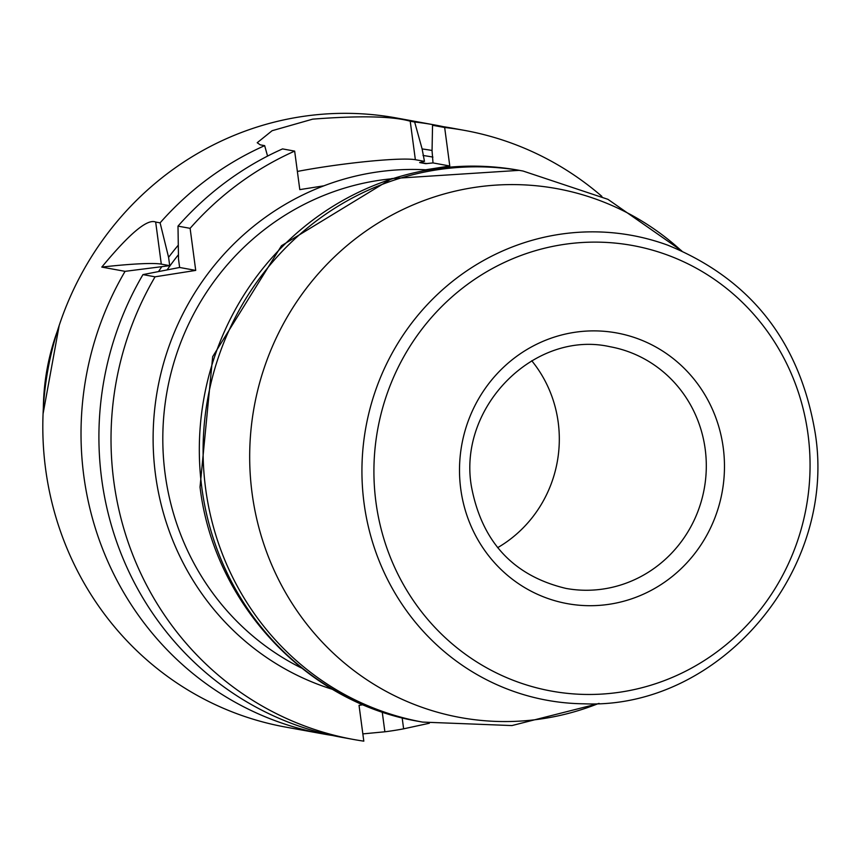 <?xml version="1.0" encoding="UTF-8"?>
<svg xmlns="http://www.w3.org/2000/svg" width="858" height="858" viewBox="0 0 858 858"><rect width="100%" height="100%" fill="white"/><g stroke="black" fill="none" stroke-linecap="round" stroke-linejoin="round"><path stroke-width="1.29" d="M443.554 126.716A309.556 297.715 100.3 0 0 434.641 124.946A309.556 297.715 100.3 0 0 414.65 122.018L422.125 148.938L424.463 161.368L415.358 159.706A78.614 6.875 -7.6 0 0 297.372 171.439M429.332 723.251L403.625 728.828A309.556 297.715 100.3 0 1 394.272 730.458A309.556 297.715 100.3 0 1 384.877 731.788L362.848 733.89M434.641 124.946L396.439 117.975A309.556 297.715 100.3 0 0 300.118 116.849A309.556 297.715 -79.7 0 0 42.9 419.015A309.556 297.715 -79.7 0 0 285.371 727.037L323.573 734.008A309.556 297.715 100.3 0 0 332.539 735.488M267.567 156.092L264.661 145.646L260.231 144.841L257.207 142.728L272.104 130.716L312.698 119.144C359.92 115.508 392.428 116.195 410.221 121.214L414.65 122.018M449.785 165.991L433.011 162.923L432.057 150.751L432.539 125.289L444.659 127.488L449.785 165.991L425.675 169.787A265.819 255.652 100.3 0 0 323.916 185.811A265.819 255.652 100.3 0 0 155.523 474.892A265.819 255.652 -79.7 0 0 332.679 689.403M294.659 151.115A309.556 297.715 100.3 0 0 190.111 228.335L195.721 270.409L155.073 276.812L142.964 274.603L179.633 267.471L178.518 259.148L177.992 226.126A309.556 297.715 100.3 0 1 282.55 148.906L294.659 151.115L299.796 189.618L323.916 185.811M424.463 161.368L419.648 162.57A270.249 259.91 -79.7 0 1 427.059 163.599M433.011 162.923L425.643 163.663L419.648 162.57M601.887 196.385A309.556 297.715 100.3 0 0 464.639 130.416A309.556 297.715 100.3 0 0 444.659 127.488M155.073 276.812A309.556 297.715 100.3 0 0 353.571 739.478A309.556 297.715 100.3 0 0 363.813 741.151L359.041 705.373L363.138 704.729M464.639 130.416L452.531 128.207A309.556 297.715 100.3 0 0 432.539 125.289M177.992 226.126L190.111 228.335M142.964 274.603A309.556 297.715 100.3 0 0 341.463 737.269L353.571 739.478M125.075 271.343L169.702 265.658L161.293 264.125A78.614 6.875 -7.6 0 0 101.802 267.095L125.075 271.343A309.556 297.715 100.3 0 0 323.573 734.008M101.802 267.095C129.537 233.494 147.49 218.479 155.673 222.05L160.103 222.855A309.556 297.715 100.3 0 1 264.661 145.646M497.651 547.661A122.833 118.136 100.3 0 0 558.204 422.308A122.833 118.136 -79.7 0 0 531.735 360.735M432.067 150.472A283.977 273.112 100.3 0 0 422.125 148.938M161.658 266.924A283.977 273.112 100.3 0 0 158.633 271.375M178.271 245.195A283.977 273.112 100.3 0 0 168.586 257.336L169.702 265.658M168.586 257.336L160.103 222.855M195.721 270.409L179.633 267.471M415.358 159.706L410.221 121.214M427.413 169.884A265.819 255.652 100.3 0 0 425.675 169.787M402.155 717.803L403.625 728.828M382.228 711.979L384.877 731.788M390.798 178.872A257.958 248.091 100.3 0 0 165.144 474.088A257.958 248.091 -79.7 0 0 301.587 668.071M519.272 170.345A280.073 269.358 100.3 0 0 201.855 487.955A280.073 269.358 100.3 0 0 418.79 721.396C306.145 702.584 213.781 603.035 200.032 487.076L212.677 356.66L281.499 245.72L391.731 178.571L519.272 170.345L523.048 171.032A280.073 269.358 100.3 0 0 205.63 488.642A280.073 269.358 -79.7 0 0 422.554 722.093L418.79 721.396M681.198 250.59A268.811 258.526 100.3 0 0 386.958 217.803A268.811 258.526 100.3 0 0 252.113 493.468A268.811 258.526 -79.7 0 0 598.616 703.474M584.126 703.807A236.272 227.231 -79.7 0 1 364.071 503.335A236.272 227.231 100.3 0 1 667.76 245.173C750.611 279.075 799.72 341.516 815.1 432.486C837.869 570.291 719.53 709.609 584.126 703.807M808.011 434.266A226.448 217.793 100.3 0 0 562.151 244.691A226.448 217.793 100.3 0 0 375.965 502.316A226.448 217.793 100.3 0 0 621.825 691.902A226.448 217.793 100.3 0 0 808.011 434.266M723.23 447.619A137.58 132.314 100.3 0 0 573.863 332.443A137.58 132.314 100.3 0 0 460.746 488.963A137.58 132.314 100.3 0 0 610.113 604.139A137.58 132.314 100.3 0 0 723.23 447.619M610.049 346.729A122.833 118.136 -79.7 0 1 705.19 449.109A122.833 118.136 100.3 0 1 565.98 588.416C513.32 575.857 481.788 541.816 471.385 486.293C457.743 406.649 534.845 329.708 610.049 346.729M423.005 155.48A277.617 266.999 -79.7 0 1 432.904 157.089M167.289 269.616A277.617 266.999 -79.7 0 1 178.432 254.729M161.293 264.125L155.673 222.05M43.35 408.161A223.852 215.294 -79.7 0 1 57.432 330.898M523.048 171.032L607.914 199.324L681.702 250.815M599.163 703.442L511.947 725.568L422.554 722.093M43.061 413.867L59.191 325.461"/></g></svg>
